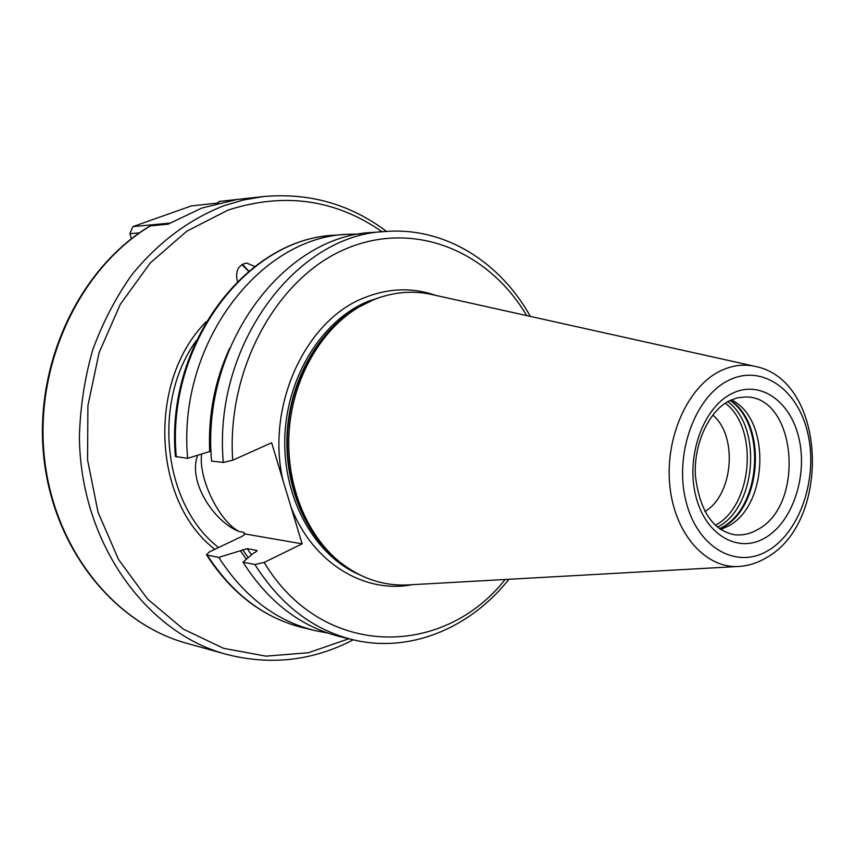 <?xml version="1.0" encoding="UTF-8"?>
<svg xmlns="http://www.w3.org/2000/svg" width="856" height="856" viewBox="0 0 856 856"><rect width="100%" height="100%" fill="white"/><g stroke="black" fill="none" stroke-linecap="round" stroke-linejoin="round"><path stroke-width="1.28" d="M712.78 415.053C738.118 435.993 733.303 494.993 704.905 511.535M217.552 203.086L219.093 201.449M150.474 225.866L149.961 226.027C80.015 267.789 34.604 362.409 43.528 454.611C52.27 546.866 113.142 623.211 186.715 643.273C113.688 623.393 52.847 547.209 44.105 454.697C35.192 362.259 80.785 267.436 150.474 225.866L167.915 224.229L201.856 208.029L237.176 199.469L219.083 201.46L263.477 196.548L243.607 199.93L223.94 205.708C188.93 219.425 158.221 242.473 131.792 274.84C115.721 297.631 102.677 322.723 92.662 350.093C84.616 378.352 80.197 407.296 79.415 436.913C80.261 541.752 145.509 632.648 226.102 654.262L186.715 643.273M139.453 232.853L129.845 233.699L132.894 226.615L191.348 205.922L218.719 202.968M169.766 223.116L132.894 226.615M131.417 238.749L129.845 233.699M237.583 281.356L237.037 279.837C235.486 270.442 238.685 264.836 246.624 263.006L254.735 266.494M201.631 454.129C198.25 478.226 219.05 521.186 239.134 531.501L243.361 532.229L244.538 533.267L245.03 533.962L242.548 536.102L209.527 551.831L206.467 554.731C231.527 593.582 263.712 617.925 303.024 627.737C264.172 618.086 232.254 593.871 207.27 555.116L206.467 554.731M239.134 531.501C214.899 522.449 187.378 482.238 197.683 455.317M435.865 295.406C412.603 287.338 388.956 288.044 364.891 297.535C305.624 319.78 265.681 405.905 282.94 480.259L271.63 442.777L232.682 460.239L223.309 462.443L211.571 461.095C200.925 345.503 283.978 235.154 373.28 232.404L385.96 231.473C296.24 234.212 212.641 345.674 223.309 462.443M282.94 480.259L291.019 507.041C312.75 562.97 364.41 594.01 412.239 584.68M245.03 533.962L302.125 543.849L291.019 507.041M175.437 456.515L187.646 458.345L211.047 451.091M508.892 579.287C470.158 628.154 409.917 653.663 352.629 639.667C312.986 629.813 280.404 604.764 254.885 564.511L264.162 562.424L302.125 543.849M254.885 564.511L242.997 562.167L253.419 553.179L255.655 552.099L256.714 550.419L247.202 548.653L218.772 557.384L207.27 555.116M359.466 306.737C321.674 328.865 293.608 376.811 289.307 429.038C285.08 481.275 304.993 533.138 338.698 561.108L336.804 559.653C303.409 531.951 283.689 480.623 287.873 428.92C292.131 377.239 319.909 329.785 357.359 307.86L373.227 299.889C393.493 291.757 413.683 290.109 433.799 294.945L753.922 366.101M338.698 561.108C360.526 578.699 384.333 586.595 410.131 584.798L737.562 566.512M731.249 399.88C770.999 418.135 768.677 505.65 728.103 526.173L720.666 529.511M187.646 458.345C177.064 345.161 258.983 237.091 347.386 234.298L360.344 233.966M327.762 633.055L315.029 630.626C275.974 620.921 243.896 596.504 218.772 557.384M229.686 348.253C214.781 380.61 208.115 415.085 209.688 451.69M240.472 550.75L246.357 559.268M352.629 639.667L340.271 636.693C300.809 626.892 268.388 602.046 242.997 562.167M242.441 264.236L248.839 271.17M241.938 264.547L248.657 271.331M348.852 638.758L308.428 652.732L266.002 656.145L223.566 648.324L183.345 629.128L147.596 599.104L118.524 559.471L98.033 512.209L87.569 459.929L87.911 405.701L99.071 352.758L120.311 304.287L150.207 263.027L186.811 231.184L227.857 210.18C283.935 192.054 335.349 199.245 382.086 231.762M206.253 321.674C147.157 380.695 152.357 501.541 214.845 549.306M196.324 340.56C151.491 402.481 163.271 505.051 218.569 547.53M244.944 534.401L243.361 532.229M526.686 315.586C488.455 250.765 413.748 219.607 345.278 249.096C276.852 278.093 226.54 368.904 232.682 460.239M264.162 562.424C322.006 658.917 442.713 658.745 505.136 579.491M382.397 296.604L368.24 301.269C322.113 319.994 286.546 376.726 284.802 437.951C282.919 499.187 314.997 555.79 359.67 574.825M366.518 302.928C324.563 322.091 292.003 372.724 287.423 428.888C282.833 485.052 306.748 540.297 345.043 566.009M766.441 557.673C831.625 521.935 826.746 381.594 756.212 366.614C744.132 363.693 732.041 365.202 719.95 371.151C687.315 387.158 664.588 438.582 669.927 486.657C674.988 534.829 706.553 569.4 739.905 566.383C749.011 565.634 757.699 562.82 765.96 557.962M728.285 380.535C694.772 396.927 674.121 454.45 685.891 500.953C697.169 547.722 736.492 569.861 768.239 550.483C800.167 531.769 818.09 478.076 807.936 433.864C798.241 389.405 761.637 363.436 728.285 380.535M765.253 537.793C792.41 522.074 807.754 476.353 799.055 438.743C790.751 400.929 759.561 379.165 731.409 393.803C703.118 407.863 685.817 456.334 695.671 495.581C705.119 535.054 738.257 554.078 765.253 537.793M757.507 529.65C805.635 505.19 796.551 396.253 745.694 396.97L737.412 397.783L729.087 400.929C709.282 410.848 693.499 443.633 695.414 475.883C699.759 510.786 712.77 530.399 734.437 534.722C742.345 535.621 750.038 533.93 757.507 529.65M719.832 528.944L722.592 527.489C762.193 507.33 767.34 423.645 730.328 400.308M729.986 400.469C766.623 424.319 761.187 507.448 721.736 527.531L719.511 528.719M717.499 527.178L717.724 527.05C756.255 507.415 762.675 427.048 727.75 401.657M725.31 403.165C758.94 428.342 752.606 505.917 715.338 525.295M175.437 456.601C165.005 345.129 246.089 238.257 335.07 235.197C247.106 238.011 165.732 345 176.293 457.04M248.229 557.652L242.697 549.68M247.202 548.653L251.482 554.848M257.132 551.039L256.714 550.419M386.559 231.43C350.147 204.103 309.112 192.472 263.477 196.548M353.218 639.807C312.847 660.875 270.475 665.69 226.102 654.262M530.356 316.41C500.065 261.904 444.756 226.958 385.96 231.473M347.386 234.298L335.07 235.197M315.029 630.626L303.024 627.737"/></g></svg>
